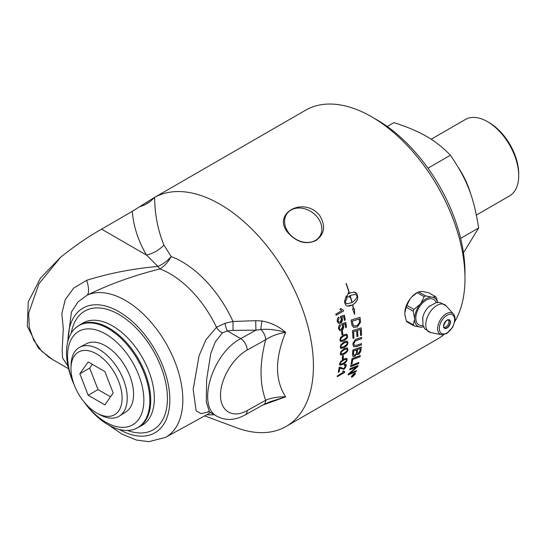 <?xml version="1.0" encoding="UTF-8"?>
<svg xmlns="http://www.w3.org/2000/svg" width="546" height="546" viewBox="0 0 546 546"><rect width="100%" height="100%" fill="white"/><g stroke="black" fill="none" stroke-linecap="round" stroke-linejoin="round"><path stroke-width="0.82" d="M39.257 348.949L38.159 347.72L27.3 326.215L28.249 301.938L40.418 278.16L60.695 257.173C74.986 245.748 88.623 236.404 101.604 229.156L132.269 211.322L154.204 197.611A19.124 1.74 143.5 0 1 154.634 197.372A132.064 76.249 60 0 1 256.183 233.538A132.064 76.249 60 0 1 313.424 366.011A132.064 76.249 60 0 1 286.07 426.467A132.064 76.249 60 0 1 236.363 427.689L204.668 415.888M353.037 343.141L355.364 339.51L356.907 338.895A3181.583 1400.197 8.6 0 0 361.582 337.332A132.064 76.249 60 0 1 361.588 338.199A132.064 76.249 60 0 1 361.588 338.656L355.364 340.834L354.081 342.533L353.842 343.905L354.456 345.475L356.811 345.215A3151.307 1487.652 11.5 0 0 361.466 343.611A132.064 76.249 60 0 1 361.397 344.895A3152.761 1508.564 -167.9 0 1 356.449 346.614L353.781 346.771L352.893 344.519L353.037 343.141M140.083 206.579A27.805 22.468 -6.2 0 0 154.204 197.611L305.569 110.224A132.064 76.249 60 0 1 371.601 116.769A132.064 76.249 60 0 1 464.98 278.508A132.064 76.249 60 0 1 454.811 321.567M443.734 334.712A132.064 76.249 60 0 1 437.633 338.964L286.07 426.467M350.484 366.748A132.064 76.249 -120 0 0 350.744 365.615A3160.016 1776.029 21.6 0 0 358.872 362.448A132.064 76.249 60 0 1 358.592 363.568A3160.016 1792.054 -157.7 0 1 350.484 366.748M352.484 354.62A132.064 76.249 -120 0 0 352.853 349.966A3160.016 1540.116 13 0 0 361.261 347.017A132.064 76.249 60 0 1 360.995 349.993L360.804 351.221L358.585 354.327L357.132 354.504L356.743 353.828L354.804 356.313L352.982 356.463L352.484 354.62M352.962 338.445A132.064 76.249 -120 0 0 352.45 330.623A3160.016 1218.843 4.5 0 0 361.172 327.846A132.064 76.249 60 0 1 361.548 335.21L360.578 335.537A132.064 76.249 -120 0 0 360.285 329.531A3118.998 1232.042 -174.7 0 1 357.575 330.398A132.064 76.249 60 0 1 357.889 336.302L356.913 336.623A132.064 76.249 -120 0 0 356.586 330.712A3174.758 1241.508 -175.1 0 1 353.562 331.681A132.064 76.249 60 0 1 353.938 338.124L352.962 338.445M351.665 323.853A132.064 76.249 -120 0 0 351.085 320.031A3160.016 1031.66 0.6 0 0 359.971 317.322A132.064 76.249 60 0 1 360.415 320.509L360.49 322.317L357.425 326.931L353.678 327.416L352.033 325.512L351.665 323.853M354.095 373.525L355.337 373.28L355.323 374.085L352.668 376.829L351.46 377.109L351.481 376.31L354.095 373.525M341.421 367.56L341.612 367.717C342.82 368.625 343.584 368.809 343.898 368.277L345.468 366.1L345.325 365.281L344.239 365.465A133.449 85.715 -115.6 0 0 344.499 364.421L345.987 364.257L346.225 365.683C345.372 367.881 344.526 369.062 343.68 369.239L339.851 368.147A132.064 76.249 60 0 1 339.127 371.874L338.247 372.386A132.064 76.249 -120 0 0 339.182 367.328L339.803 367.076L341.782 367.861M340.506 361.698L343.625 359.138L346.826 358.312L347.16 359.568C346.997 361.234 345.604 362.831 342.997 364.346L339.83 365.192L339.53 363.97L340.506 361.698M341.919 334.882A132.064 76.249 -120 0 0 341.516 331.422L342.438 330.89A132.064 76.249 60 0 1 342.84 334.35L341.919 334.882M337.278 321.437C337.162 319.055 337.646 317.635 338.725 317.192A132.965 72.14 55.1 0 1 339.066 318.366L338.029 320.993L338.97 322.188L340.247 321.935L341.55 318.946L340.465 317.642L340.349 316.489A3851.6 1095.392 -3.5 0 0 344.383 315.192A132.064 76.249 60 0 1 345.311 319.874L344.43 320.386A132.064 76.249 -120 0 0 343.7 316.625L341.591 317.274L342.417 318.789C342.472 321.109 341.851 322.55 340.554 323.109L338.656 323.382L337.278 321.437M346.314 295.836A132.064 76.249 60 0 1 347.024 298.205L345.004 302.6L347.358 303.767L351.911 302.593A132.064 76.249 -120 0 0 350.006 295.686A15.465 11.657 95.8 0 0 349.488 296.007A132.064 76.249 60 0 1 349.815 297.126L347.024 296.621L348.423 292.519A132.064 76.249 60 0 1 348.771 293.639A15.465 11.746 -85.7 0 1 349.29 293.311A132.064 76.249 -120 0 0 345.987 283.524L346.219 283.531A132.064 76.249 60 0 1 349.481 293.202L354.081 292.035L357.057 294.274A132.064 76.249 60 0 1 357.705 296.621A132.064 76.249 60 0 1 357.705 296.635C358.074 299.618 356.402 302.348 352.689 304.832A132.064 76.249 60 0 1 353.617 308.879L354.511 308.879L354.627 314.441L352.504 308.879L353.398 308.879A132.064 76.249 -120 0 0 352.498 304.941L349.426 306.067L347.584 306.067L346.253 305.535L345.12 303.904A132.064 76.249 -120 0 0 344.465 301.542L346.314 295.836M343.584 310.995L336.083 315.329A132.064 76.249 -120 0 0 335.804 314.155L341.646 310.783L339.953 309.077L340.84 308.565L343.4 310.244A132.064 76.249 60 0 1 343.584 310.995L336.07 315.274M339.769 330.603L338.568 328.712C338.561 326.365 339.093 324.959 340.165 324.508A132.965 71.662 55.3 0 1 340.445 325.669L339.319 328.276L340.117 329.422L341.441 329.183L342.847 326.221L341.844 324.945L341.776 323.805A3851.6 1260.052 -1 0 0 345.768 322.495A132.064 76.249 60 0 1 346.471 327.109L345.591 327.62A132.064 76.249 -120 0 0 345.038 323.921L342.956 324.57L343.7 326.064C343.652 328.344 342.984 329.77 341.694 330.337L339.803 330.61M340.499 337.626L343.454 334.971L346.683 334.166L347.529 335.722C347.72 337.605 346.512 339.312 343.912 340.834L340.69 341.639L339.905 340.124L340.499 337.626M340.97 344.581L343.973 341.946L347.208 341.148L347.898 342.615C347.986 344.451 346.73 346.13 344.123 347.652L340.902 348.457L340.267 347.017L340.97 344.581M341.079 351.337L344.123 348.73L347.365 347.932L347.898 349.317C347.891 351.092 346.587 352.743 343.98 354.265L340.765 355.077L340.274 353.719L341.079 351.337M342.26 359.145A132.064 76.249 -120 0 0 342.485 356.019L343.414 355.487A132.064 76.249 60 0 1 343.181 358.613L342.26 359.145M343.113 372.372L342.608 371.328L343.495 370.816L344.84 371.846A132.064 76.249 60 0 1 344.69 372.42L337.189 376.747A132.064 76.249 -120 0 0 337.421 375.86L343.154 372.406M351.017 364.332A132.064 76.249 -120 0 0 351.999 358.613A3160.016 1673.558 17.4 0 0 360.258 355.548A132.064 76.249 60 0 1 360.06 356.729A3157.081 1691.242 -161.8 0 1 352.764 359.459A132.064 76.249 60 0 1 351.938 363.977L351.017 364.332M349.706 369.772A132.064 76.249 -120 0 0 350 368.7A3160.016 1819.299 23.5 0 0 358.067 365.486A132.064 76.249 60 0 1 357.732 366.632A817.239 728.883 167.8 0 1 354.122 369.799L349.611 373.539L351.72 372.611A3190.64 1915.348 27.4 0 0 356.395 370.659A132.064 76.249 60 0 1 356.019 371.655A3204.706 1933.802 -152.1 0 1 348.068 374.993A132.064 76.249 -120 0 0 348.43 373.949A882.418 786.179 -9.9 0 0 353.985 369.178L356.709 366.892L354.627 367.799A3199.26 1855.09 -156 0 1 349.706 369.772M319.506 215.199C325.921 225.805 324.713 234.248 315.881 240.547C306.265 244.901 297.092 242.444 288.377 233.176C271.116 214.046 303.01 195.632 319.506 215.199M97.372 413.383L100.075 414.837A39.721 22.932 -120 0 0 119.485 416.004A39.721 22.932 -120 0 0 127.245 398.102A39.721 22.932 -120 0 0 110.217 358.463A39.721 22.932 -120 0 0 79.777 347.222A39.721 22.932 -120 0 0 71.082 364.612L70.994 367.683A36.145 20.864 60 0 1 96.813 354.054A36.145 20.864 60 0 1 122.092 397.829A36.145 20.864 60 0 1 97.372 413.383A36.145 20.864 60 0 1 70.98 368.646A36.145 20.864 60 0 1 70.994 367.683M79.777 347.222L86.48 343.714A39.408 22.755 60 0 1 116.68 354.859A39.408 22.755 60 0 1 133.572 394.192A39.408 22.755 60 0 1 125.88 411.95L119.485 416.004M79.853 373.771L88.193 361.909L104.873 371.539L113.213 393.031L104.873 404.893L88.193 395.263L79.853 373.771L89.681 368.093L92.349 364.305M88.193 395.263L98.021 389.591L89.681 368.093M110.551 396.819L98.021 389.591M470.85 194.451A58.845 33.975 -120 0 0 458.435 167.629M387.257 126.515L393.959 122.645C407.405 126.945 418.263 131.531 426.556 136.418C435.012 141.202 442.963 147.475 450.409 155.235L427.975 168.188M450.409 155.235C467.089 179.654 473.723 196.765 478.637 227.975L460.633 238.37M478.637 227.975L463.465 252.784M431.169 139.237L465.424 119.458A44.137 25.485 60 0 1 487.489 121.649L487.489 121.649A44.137 25.485 60 0 1 518.7 175.703A44.137 25.485 60 0 1 509.561 195.905L476.392 215.056M518.7 175.703L518.7 173.812A41.817 24.147 -120 0 0 489.127 122.591L487.489 121.649M405.084 316.018A16.523 9.541 -60 0 1 404.859 314.476L404.859 311.957A16.523 9.541 -60 0 1 409.725 299.406L411.616 297.051A16.523 9.541 -60 0 1 417.588 292.438M421.014 291.455A16.523 9.541 -60 0 1 421.362 291.428L423.246 291.598A16.523 9.541 -60 0 1 423.437 291.646M448.3 319.799A4.648 2.682 -60 0 1 448.416 320.038C449.112 321.546 449.003 323.123 448.109 324.768C447.119 326.371 445.809 327.245 444.178 327.388A4.648 2.682 -60 0 1 443.905 327.409M406.265 320.843A18.441 3.897 -141.2 0 0 406.975 321.853L413.916 325.853A18.441 3.897 -141.2 0 0 413.206 324.85L406.265 320.843L404.859 314.476M413.206 324.85L414.605 319.41A16.462 9.507 120 0 0 419.997 327.081L413.916 325.853M424.126 326.767L420.843 327.156A16.462 9.507 120 0 0 423.491 326.781M419.997 327.081L420.843 327.156M423.246 291.598L428.822 292.786L435.756 296.792A18.441 3.897 38.8 0 1 436.466 297.795L437.619 302.423M437.551 302.429A16.462 9.507 120 0 0 432.473 297.181L435.756 296.792M418.605 291.871A18.441 10.647 0 0 0 417.881 292.267A18.441 10.647 0 0 0 417.192 292.69L424.126 296.696A18.441 10.647 0 0 0 425.546 295.877L418.605 291.871L421.362 291.428M425.546 295.877L431.627 297.106A16.462 9.507 120 0 0 420.843 303.33L424.126 296.696M417.192 292.69L411.616 297.051M409.725 299.406L406.975 305.398A18.441 14.544 -84.9 0 0 406.265 307.227L413.206 311.227A18.441 14.544 -84.9 0 0 413.916 309.405L406.975 305.398M413.916 309.405L419.997 304.381A16.462 9.507 120 0 0 414.605 318.284L413.206 311.227M420.843 303.33L419.997 304.381M411.09 297.727A16.462 9.507 -60 0 1 416.496 293.065L417.895 292.26M406.265 307.227L404.866 312.681A16.462 9.507 -60 0 1 410.271 298.744M404.866 312.681L404.859 311.957M432.473 297.181L431.627 297.106M414.605 318.284L414.605 319.41M422.959 325.423A14.715 8.497 -60 0 1 418.878 307.883A14.715 8.497 -60 0 1 436.104 302.648M422.556 318.482A13.35 7.705 -60 0 1 422.768 317.403A13.35 7.705 -60 0 1 429.067 306.49A13.35 7.705 -60 0 1 429.9 305.767M358.763 362.496A131.948 76.181 60 0 1 358.51 363.493A3162.555 1793.89 -157.7 0 1 350.505 366.639M360.21 348.607L360.128 348.546A3096.189 1531.086 -166.1 0 1 357.493 349.474L357.575 349.529A132.064 76.249 60 0 1 357.398 351.522L357.582 353.296L358.381 353.371L360.012 350.682A132.064 76.249 -120 0 0 360.21 348.607A3093.704 1529.476 -166.1 0 1 357.575 349.529M357.493 349.474A131.948 76.181 60 0 1 357.316 351.467L357.623 353.344M356.627 349.87L356.545 349.815A3201.662 1577.073 -166.7 0 1 353.644 350.839L353.726 350.894A132.064 76.249 60 0 1 353.549 353.112L353.692 355.057L354.955 355.077C356.169 353.924 356.647 353.016 356.402 352.354A132.064 76.249 -120 0 0 356.627 349.87A3199.089 1575.422 -166.7 0 1 353.726 350.894M353.644 350.839A131.948 76.181 60 0 1 353.467 353.057L353.48 354.258M353.398 354.197L353.788 355.159M356.743 353.828L354.723 356.258L352.941 356.429M361.172 347.044A131.948 76.181 60 0 1 360.913 349.938L360.722 351.16C359.855 353.201 359.111 354.238 358.504 354.265L357.091 354.477M356.586 330.712L356.504 330.678A3177.317 1242.88 -175.1 0 1 353.48 331.647A131.948 76.181 60 0 1 353.856 338.083L352.955 338.377M360.285 329.531L360.203 329.497A3121.502 1233.4 -174.7 0 1 357.493 330.357A131.948 76.181 60 0 1 357.807 336.261L356.913 336.554M361.097 327.873A131.948 76.181 60 0 1 361.466 335.169L360.572 335.462M359.172 319.041L359.091 319.014A3155.832 1055.664 -178.9 0 1 352.238 321.109L352.32 321.137A132.064 76.249 60 0 1 352.566 322.822L353.009 324.733L354.238 326.01L357.337 325.491L359.486 322.57L359.425 320.905A132.064 76.249 -120 0 0 359.172 319.041A3153.293 1054.449 -178.9 0 1 352.32 321.137M352.238 321.109A131.948 76.181 60 0 1 352.491 322.788L353.433 325.491M353.351 325.457L354.156 325.976M359.903 317.342A131.948 76.181 60 0 1 360.333 320.475L360.408 322.29L357.343 326.897L353.637 327.395M354.32 374.338L353.692 374.699A132.064 76.249 60 0 1 353.542 375.047L354.177 374.665A132.064 76.249 -120 0 0 354.32 374.338L353.692 374.699M353.617 374.617A131.948 76.181 60 0 1 353.467 374.972L353.672 375.3M354.572 373.969A131.948 76.181 60 0 1 354.381 374.426L352.006 376.576A132.064 76.249 -120 0 0 352.156 376.228L353.337 375.034A132.064 76.249 -120 0 0 353.405 374.863L352.593 375.211M352.955 375.552L352.115 376.33M353.405 374.863L352.525 375.368A132.064 76.249 -120 0 0 352.648 375.082L354.716 373.887A132.064 76.249 60 0 1 354.456 374.501L353.03 375.628M353.132 375.341L353.487 375.505M355.009 374.269L353.985 373.805L351.795 376.126L352.791 376.563L355.009 374.269L354.955 373.532M354.927 374.194C354.839 373.293 354.497 373.143 353.904 373.73L351.72 376.044L351.733 376.726M351.795 376.126L351.685 376.692M355.303 373.252L355.248 374.01L352.593 376.754L351.399 377.047M345.946 364.23L346.144 365.622L343.598 369.178L339.769 368.086A131.948 76.181 60 0 1 339.052 371.812L338.274 372.256M345.284 365.254L344.273 365.335M341.38 367.526L341.741 367.827M345.911 359.159L343.523 360.162C340.704 362.175 339.626 363.295 340.288 363.534L340.486 364.196L343.141 363.349C345.973 361.35 347.058 360.23 346.403 359.991L345.911 359.159L343.441 360.107C341.953 361.472 341.782 360.128 340.206 363.479L340.445 364.168M346.785 358.285L347.079 359.507C346.915 361.172 345.522 362.769 342.915 364.284L339.789 365.165M342.369 330.931A131.948 76.181 60 0 1 342.758 334.316L341.912 334.807M343.7 316.625L341.509 317.253L342.342 318.768L340.472 323.089L338.581 323.362M344.314 315.213A131.948 76.181 60 0 1 345.229 319.854L344.424 320.318M338.663 317.233A132.855 72.072 55.1 0 1 338.984 318.345L337.947 320.973L338.93 322.174M352.102 302.477C355.112 300.559 356.797 298.252 357.173 295.57L354.791 294.403L350.198 295.57A132.064 76.249 60 0 1 352.102 302.477L352.027 302.464A131.948 76.181 60 0 0 350.123 295.563L350.198 295.57M354.845 294.403L350.123 295.563M352.689 304.832L352.614 304.818A131.948 76.181 -120 0 1 353.542 308.859L353.617 308.879M352.614 304.818C356.32 302.334 357.992 299.604 357.63 296.621L357.63 296.615A131.948 76.181 -120 0 0 356.982 294.26L355.869 292.676L354.04 292.035M346.219 283.531L346.144 283.531A131.948 76.181 -120 0 1 349.406 293.195L349.481 293.202M348.382 292.622A131.948 76.181 -120 0 1 348.696 293.632L348.771 293.639M349.733 297.106A131.948 76.181 -120 0 0 349.413 296L349.488 296.007M349.413 296A15.479 11.664 -84.2 0 1 349.931 295.673L350.006 295.686M347.038 303.726L345.004 302.6M347.543 306.06L352.498 304.941M354.545 314.414L354.436 308.859M344.929 302.586L346.949 298.198A131.948 76.181 -120 0 0 346.26 295.898M340.765 308.551L343.325 310.224A131.948 76.181 60 0 1 343.502 310.981M345.038 323.921L342.874 324.542L343.618 326.037L341.612 330.31L339.755 330.589M345.693 322.522A131.948 76.181 60 0 1 346.389 327.081L345.584 327.545M340.097 324.556A132.855 71.594 55.3 0 1 340.37 325.641L339.243 328.248L340.083 329.409M346.055 335.196L343.564 336.118C340.827 338.179 339.858 339.366 340.656 339.687L341.168 340.533L343.844 339.708C346.594 337.653 347.57 336.466 346.771 336.145L346.055 335.196L343.482 336.083C342.103 337.517 341.612 335.981 340.574 339.653L341.12 340.513M346.642 334.152L347.447 335.681C347.638 337.565 346.43 339.271 343.83 340.793L340.649 341.619M346.655 342.185L343.939 343.024C342.533 344.437 342.124 342.949 340.943 346.539L341.387 347.358M346.485 342.124L344.021 343.065C341.264 345.113 340.26 346.287 341.025 346.587L341.427 347.386L344.116 346.56C346.887 344.519 347.898 343.345 347.14 343.038L346.662 342.192M347.174 341.127L347.816 342.574C347.904 344.403 346.649 346.082 344.041 347.604L340.861 348.437M346.553 348.853L344.116 349.822C341.339 351.856 340.308 353.009 341.025 353.289L341.346 354.033L344.028 353.207C346.826 351.18 347.863 350.027 347.14 349.747L346.553 348.853L344.035 349.768C342.595 351.174 342.281 349.733 340.943 353.242L341.305 354.006M347.324 347.904L347.816 349.269C347.809 351.044 346.505 352.689 343.898 354.217L340.724 355.05M343.325 355.542A131.948 76.181 60 0 1 343.1 358.551L342.274 359.036M344.744 371.853A131.948 76.181 60 0 1 344.608 372.352L337.223 376.61M343.448 370.843L343.912 371.519M361.377 343.639A131.948 76.181 60 0 1 361.315 344.84A3155.3 1510.154 -167.9 0 1 356.367 346.56L353.74 346.744M361.5 337.36A131.948 76.181 60 0 1 361.507 338.609A3174.307 1417.655 -170.8 0 1 356.258 340.376L355.282 340.786L353.76 343.857L354.415 345.447M360.162 355.589A131.948 76.181 60 0 1 359.978 356.668A3159.62 1692.996 -161.8 0 1 352.682 359.398A131.948 76.181 60 0 1 351.863 363.909L351.037 364.23M356.709 366.892L354.545 367.724A3201.84 1856.98 -156 0 1 349.74 369.656M356.272 370.714A131.948 76.181 60 0 1 355.944 371.58A3207.286 1935.761 -152.1 0 1 348.109 374.87M357.958 365.527A131.948 76.181 60 0 1 357.65 366.564A817.724 729.251 167.8 0 1 354.04 369.724L349.611 373.539M289.114 233.374A19.922 15.711 -144.9 0 1 286.903 213.779A19.922 15.711 -144.9 0 1 317.294 217.103A19.922 15.711 -144.9 0 1 319.506 236.698A19.922 15.711 -144.9 0 1 289.114 233.374M83.92 401.781A58.913 34.016 -120 0 0 134.493 429.163A58.913 34.016 -120 0 0 147.42 383.21A58.913 34.016 -120 0 0 108.176 328.576A58.913 34.016 -120 0 0 75.88 327.648A58.913 34.016 -120 0 0 74.311 385.135M73.976 384.241A53.958 31.156 60 0 1 72.065 337.899A53.958 31.156 60 0 1 105.706 334.05A53.958 31.156 60 0 1 142.219 411.964A53.958 31.156 60 0 1 84.528 402.518M464.98 278.508L464.98 272.454A124.645 71.963 -120 0 0 376.842 119.792L371.601 116.769M132.269 211.322C133.511 226.454 138.274 241.052 146.553 255.112A27.805 21.048 146.4 0 0 163.93 245.079C157.869 230.187 154.771 214.285 154.634 197.372M38.159 347.72L48.614 357.043L52.348 359.398L41.776 351.221L33.845 340.404L29.3 327.504L28.658 313.158L38.943 283.749L60.695 257.173M101.604 229.156L146.553 255.112L157.883 266.448C133.033 268.632 109.302 273.246 86.677 280.296L73.71 288.076L65.22 299.699L61.828 313.684L63.295 328.583L62.169 349.836L62.572 358.012L68.025 366.318M262.783 405.057L285.647 396.853L270.154 401.726L263.752 404.518A9.268 5.255 -119.1 0 0 265.677 400.273L247.174 410.585C232.903 418.666 220.4 411.445 220.509 395.188C220.4 379.054 232.903 357.889 247.174 350.054A9.268 5.255 -119.1 0 0 240.738 338.636C212.319 353.112 196.232 406.374 217.247 416.414L217.383 416.489M233.033 330.398L233.005 321.478L224.972 323.287A9.268 2.327 -100.6 0 0 227.348 330.903L233.033 330.398L255.924 330.166L255.671 320.686L233.005 321.478A88.541 51.119 -120 0 0 171.198 256.572L163.93 245.079M224.972 323.287L216.489 327.3A9.268 5.023 -129.2 0 0 222.393 332.883L227.348 330.903L240.738 338.636L255.924 330.166L260.79 329.47C267.922 328.808 276.208 329.777 285.647 332.371C279.047 326.494 271.171 322.693 262.019 320.98A9.268 0.676 -80.5 0 0 260.79 329.47A9.268 5.255 -119.1 0 1 265.677 339.742C271.294 336.036 277.948 333.579 285.647 332.371C274.815 358.585 274.815 380.084 285.647 396.853C277.948 396.696 271.294 397.836 265.677 400.273C259.5 383.545 259.5 363.363 265.677 339.742L247.174 350.054M86.677 280.296A27.805 8.374 -118 0 1 87.039 295.209C109.336 284.282 133.633 275.525 159.93 268.932A82.35 47.543 -120 0 1 216.489 327.3L205.938 339.783L199.065 355.699L193.175 389.448L196.13 410.797L201.092 413.656L209.166 411.773M208.067 411.5L209.534 411.964L206.299 402.04L206.613 379.804L210.776 353.439L215.308 341.823L222.393 332.883M262.019 320.98L255.671 320.686M157.883 266.448A27.805 19.014 134.2 0 0 171.198 256.572A27.805 18.591 110.5 0 1 159.93 268.932A27.805 7.76 72.1 0 1 157.883 266.448M145.502 203.112A27.805 23.137 170.9 0 0 149.256 200.675M67.649 342.137L71.43 311.991L77.942 301.986L87.039 295.209A81.252 46.908 -120 0 1 125.375 300.409A81.252 46.908 -120 0 1 178.59 372.468A81.252 46.908 -120 0 1 165.493 437.401L210.647 412.605M119.328 429.463A71.983 41.557 -120 0 0 169.833 399.856A71.983 41.557 -120 0 0 118.932 311.691A71.983 41.557 -120 0 0 68.038 340.629M450.436 322.12A4.88 2.819 120 0 0 446.983 320.127A4.88 2.819 120 0 0 443.536 326.099A4.88 2.819 120 0 0 446.983 328.091A4.88 2.819 120 0 0 450.436 322.12M446.901 320.174A4.648 2.682 -60 0 1 449.146 319.99A4.648 2.682 -60 0 1 450.109 322.12A4.648 2.682 -60 0 1 446.819 327.812A4.648 2.682 -60 0 1 444.499 328.037A4.648 2.682 -60 0 1 443.536 326.003M454.641 319.69A10.831 6.252 -60 0 1 446.983 332.951A10.831 6.252 -60 0 1 439.325 328.528A10.831 6.252 -60 0 1 446.983 315.267A10.831 6.252 -60 0 1 454.641 319.69M453.385 314.005A12.169 7.03 120 0 0 443.734 315.643A12.169 7.03 120 0 0 437.646 328.658A12.169 7.03 120 0 0 441.434 334.705L446.696 333.592L452.689 327.245L454.879 321.191C455.337 318.12 454.838 315.725 453.385 314.005L446.096 305.767A15.725 9.077 -60 0 1 446.096 305.767A15.725 9.077 -60 0 0 433.606 307.903A15.725 9.077 -60 0 0 425.764 324.699A15.725 9.077 -60 0 0 430.623 332.5A15.725 9.077 -60 0 0 430.657 332.507L441.434 334.705M206.77 414.728A88.541 51.119 -120 0 0 214.162 414.632M127.532 430.453A68.523 39.565 -120 0 0 167.24 393.352A68.523 39.565 -120 0 0 118.98 314.496A68.523 39.565 -120 0 0 71.287 333.033M112.537 325.907A59.098 34.118 -120 0 0 82.63 323.198L79.129 325.32A59.009 34.07 -120 0 1 108.988 328.03A59.009 34.07 -120 0 1 150.716 400.3A59.009 34.07 -120 0 1 138.131 427.518L141.721 425.546A59.098 34.118 -120 0 0 154.327 398.287A59.098 34.118 -120 0 0 112.537 325.907M245.236 414.844A9.268 5.255 -119.1 0 0 245.25 414.837L245.25 414.837A9.268 5.255 -119.1 0 0 247.174 410.585M444.499 328.037C442.786 327.716 443.352 325.293 446.191 320.761C448.402 319.635 449.385 319.383 449.146 319.99M422.768 317.403L422.973 325.464L424.761 328.849L430.623 332.5M429.067 306.49L436.152 302.634L439.974 302.498L446.068 305.746M68.578 368.768L52.355 359.405M109.166 425.341L121.888 434.07L136.52 440.083L148.833 441.659L165.493 437.401M209.534 411.964L217.247 416.414C229.197 422.775 240.465 417.547 245.25 414.837L263.752 404.518M75.88 327.648L79.129 325.32M134.493 429.163L138.131 427.518"/></g></svg>
